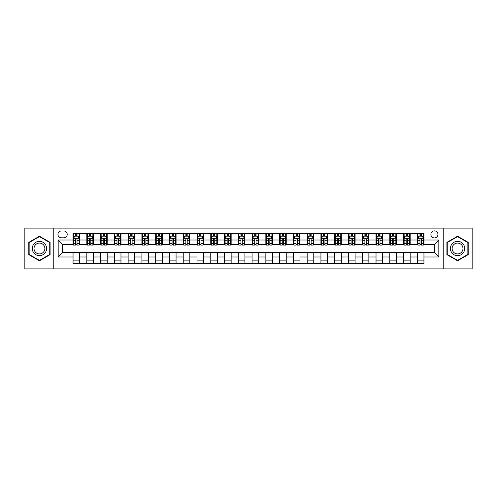<?xml version="1.0" encoding="UTF-8"?>
<svg xmlns="http://www.w3.org/2000/svg" width="497" height="497" viewBox="0 0 497 497"><rect width="100%" height="100%" fill="white"/><g stroke="black" fill="none" stroke-linecap="round" stroke-linejoin="round"><path stroke-width="0.75" d="M434.415 230.875A3.522 3.522 0 0 0 430.893 234.398A3.522 3.522 0 0 0 434.415 237.926A3.522 3.522 0 0 0 437.944 234.398A3.522 3.522 0 0 0 434.415 230.875M443.231 268.883L472.15 268.883L472.15 228.117L443.231 228.117L443.231 268.883L53.769 268.883L53.769 228.117L24.85 228.117L24.85 268.883L53.769 268.883M61.373 237.814L63.796 237.814A3.417 3.417 0 0 0 67.213 234.398A3.417 3.417 0 0 0 63.796 230.981L61.373 230.981A3.417 3.417 0 0 0 57.956 234.398A3.417 3.417 0 0 0 61.373 237.814M443.231 228.117L53.769 228.117M73.053 256.986L58.18 256.986L58.18 240.014L73.053 240.014L73.053 244.425L62.585 244.425L62.585 252.575L73.053 252.575L73.053 263.646L423.947 263.646L423.947 252.575L434.415 252.575L434.415 244.425L423.947 244.425L423.947 240.014L438.82 240.014L438.82 256.986L423.947 256.986M423.947 240.014L423.947 233.354L73.053 233.354L73.053 240.014M417.337 233.354L417.337 244.425L417.89 244.425M419.984 244.425L421.307 244.425M423.401 244.425L423.947 244.425M417.337 244.425L409.627 244.425M403.57 233.354L403.57 244.425L404.117 244.425M406.211 244.425L407.534 244.425M403.57 244.425L395.854 244.425M389.797 233.354L389.797 244.425L390.35 244.425M392.437 244.425L393.761 244.425M389.797 244.425L382.081 244.425M376.024 233.354L376.024 244.425L376.577 244.425M378.671 244.425L379.994 244.425M376.024 244.425L368.314 244.425M362.251 233.354L362.251 244.425L362.804 244.425M364.897 244.425L366.221 244.425M362.251 244.425L354.541 244.425M348.484 233.354L348.484 244.425L349.031 244.425M351.124 244.425L352.448 244.425M348.484 244.425L340.768 244.425M334.711 233.354L334.711 244.425L335.264 244.425M337.351 244.425L338.674 244.425M334.711 244.425L326.995 244.425M320.938 233.354L320.938 244.425L321.491 244.425M323.584 244.425L324.908 244.425M320.938 244.425L313.228 244.425M307.165 233.354L307.165 244.425L307.718 244.425M309.811 244.425L311.134 244.425M307.165 244.425L299.455 244.425M293.398 233.354L293.398 244.425L293.944 244.425M296.038 244.425L297.361 244.425M293.398 244.425L285.682 244.425M279.625 233.354L279.625 244.425L280.178 244.425M282.265 244.425L283.588 244.425M279.625 244.425L271.909 244.425M265.852 233.354L265.852 244.425L266.404 244.425M268.498 244.425L269.821 244.425M265.852 244.425L258.142 244.425M252.078 233.354L252.078 244.425L252.631 244.425M254.725 244.425L256.048 244.425M252.078 244.425L244.369 244.425M238.311 233.354L238.311 244.425L238.858 244.425M240.952 244.425L242.275 244.425M238.311 244.425L230.596 244.425M224.538 233.354L224.538 244.425L225.091 244.425M227.179 244.425L228.502 244.425M224.538 244.425L216.822 244.425M210.765 233.354L210.765 244.425L211.318 244.425M213.412 244.425L214.735 244.425M210.765 244.425L203.056 244.425M196.992 233.354L196.992 244.425L197.545 244.425M199.639 244.425L200.962 244.425M196.992 244.425L189.282 244.425M183.225 233.354L183.225 244.425L183.772 244.425M185.866 244.425L187.189 244.425M183.225 244.425L175.509 244.425M169.452 233.354L169.452 244.425L170.005 244.425M172.092 244.425L173.416 244.425M169.452 244.425L161.736 244.425M155.679 233.354L155.679 244.425L156.232 244.425M158.326 244.425L159.649 244.425M155.679 244.425L147.969 244.425M141.906 233.354L141.906 244.425L142.459 244.425M144.552 244.425L145.876 244.425M141.906 244.425L134.196 244.425M128.139 233.354L128.139 244.425L128.686 244.425M130.779 244.425L132.103 244.425M128.139 244.425L120.423 244.425M114.366 233.354L114.366 244.425L114.919 244.425M117.006 244.425L118.329 244.425M114.366 244.425L106.65 244.425M100.593 233.354L100.593 244.425L101.146 244.425M103.239 244.425L104.563 244.425M100.593 244.425L92.883 244.425M86.82 233.354L86.82 244.425L87.373 244.425M89.466 244.425L90.789 244.425M86.82 244.425L79.11 244.425M73.053 244.425L73.599 244.425M75.693 244.425L77.016 244.425M73.053 252.575L79.663 252.575L79.663 263.646M423.947 252.575L79.663 252.575M79.663 233.354L79.663 244.425M73.053 236.106L73.599 236.106M75.693 236.106L77.016 236.106M79.11 236.106L79.663 236.106M73.053 260.894L79.663 260.894M86.82 252.575L86.82 263.646M93.43 233.354L93.43 244.425M86.82 236.106L87.373 236.106M89.466 236.106L90.789 236.106M92.883 236.106L93.43 236.106M93.43 252.575L93.43 263.646M86.82 260.894L93.43 260.894M100.593 252.575L100.593 263.646M107.203 252.575L107.203 263.646M100.593 260.894L107.203 260.894M107.203 233.354L107.203 244.425M100.593 236.106L101.146 236.106M103.239 236.106L104.563 236.106M106.65 236.106L107.203 236.106M114.366 252.575L114.366 263.646M120.976 252.575L120.976 263.646M114.366 260.894L120.976 260.894M120.976 233.354L120.976 244.425M114.366 236.106L114.919 236.106M117.006 236.106L118.329 236.106M120.423 236.106L120.976 236.106M128.139 252.575L128.139 263.646M134.749 252.575L134.749 263.646M128.139 260.894L134.749 260.894M134.749 233.354L134.749 244.425M128.139 236.106L128.686 236.106M130.779 236.106L132.103 236.106M134.196 236.106L134.749 236.106M141.906 252.575L141.906 263.646M148.516 252.575L148.516 263.646M141.906 260.894L148.516 260.894M148.516 233.354L148.516 244.425M141.906 236.106L142.459 236.106M144.552 236.106L145.876 236.106M147.969 236.106L148.516 236.106M155.679 252.575L155.679 263.646M162.289 252.575L162.289 263.646M155.679 260.894L162.289 260.894M162.289 233.354L162.289 244.425M155.679 236.106L156.232 236.106M158.326 236.106L159.649 236.106M161.736 236.106L162.289 236.106M169.452 252.575L169.452 263.646M176.062 252.575L176.062 263.646M169.452 260.894L176.062 260.894M176.062 233.354L176.062 244.425M169.452 236.106L170.005 236.106M172.092 236.106L173.416 236.106M175.509 236.106L176.062 236.106M183.225 252.575L183.225 263.646M189.835 252.575L189.835 263.646M183.225 260.894L189.835 260.894M189.835 233.354L189.835 244.425M183.225 236.106L183.772 236.106M185.866 236.106L187.189 236.106M189.282 236.106L189.835 236.106M196.992 252.575L196.992 263.646M203.602 252.575L203.602 263.646M196.992 260.894L203.602 260.894M203.602 233.354L203.602 244.425M196.992 236.106L197.545 236.106M199.639 236.106L200.962 236.106M203.056 236.106L203.602 236.106M210.765 252.575L210.765 263.646M217.375 252.575L217.375 263.646M210.765 260.894L217.375 260.894M217.375 233.354L217.375 244.425M210.765 236.106L211.318 236.106M213.412 236.106L214.735 236.106M216.822 236.106L217.375 236.106M224.538 252.575L224.538 263.646M231.148 252.575L231.148 263.646M224.538 260.894L231.148 260.894M231.148 233.354L231.148 244.425M224.538 236.106L225.091 236.106M227.179 236.106L228.502 236.106M230.596 236.106L231.148 236.106M238.311 252.575L238.311 263.646M244.922 252.575L244.922 263.646M238.311 260.894L244.922 260.894M244.922 233.354L244.922 244.425M238.311 236.106L238.858 236.106M240.952 236.106L242.275 236.106M244.369 236.106L244.922 236.106M252.078 252.575L252.078 263.646M258.688 252.575L258.688 263.646M252.078 260.894L258.688 260.894M258.688 233.354L258.688 244.425M252.078 236.106L252.631 236.106M254.725 236.106L256.048 236.106M258.142 236.106L258.688 236.106M265.852 252.575L265.852 263.646M272.462 252.575L272.462 263.646M265.852 260.894L272.462 260.894M272.462 233.354L272.462 244.425M265.852 236.106L266.404 236.106M268.498 236.106L269.821 236.106M271.909 236.106L272.462 236.106M279.625 252.575L279.625 263.646M286.235 252.575L286.235 263.646M279.625 260.894L286.235 260.894M286.235 233.354L286.235 244.425M279.625 236.106L280.178 236.106M282.265 236.106L283.588 236.106M285.682 236.106L286.235 236.106M293.398 252.575L293.398 263.646M300.008 252.575L300.008 263.646M293.398 260.894L300.008 260.894M300.008 233.354L300.008 244.425M293.398 236.106L293.944 236.106M296.038 236.106L297.361 236.106M299.455 236.106L300.008 236.106M307.165 252.575L307.165 263.646M313.775 252.575L313.775 263.646M307.165 260.894L313.775 260.894M313.775 233.354L313.775 244.425M307.165 236.106L307.718 236.106M309.811 236.106L311.134 236.106M313.228 236.106L313.775 236.106M320.938 252.575L320.938 263.646M327.548 252.575L327.548 263.646M320.938 260.894L327.548 260.894M327.548 233.354L327.548 244.425M320.938 236.106L321.491 236.106M323.584 236.106L324.908 236.106M326.995 236.106L327.548 236.106M334.711 252.575L334.711 263.646M341.321 252.575L341.321 263.646M334.711 260.894L341.321 260.894M341.321 233.354L341.321 244.425M334.711 236.106L335.264 236.106M337.351 236.106L338.674 236.106M340.768 236.106L341.321 236.106M348.484 252.575L348.484 263.646M355.094 252.575L355.094 263.646M348.484 260.894L355.094 260.894M355.094 233.354L355.094 244.425M348.484 236.106L349.031 236.106M351.124 236.106L352.448 236.106M354.541 236.106L355.094 236.106M362.251 252.575L362.251 263.646M368.861 252.575L368.861 263.646M362.251 260.894L368.861 260.894M368.861 233.354L368.861 244.425M362.251 236.106L362.804 236.106M364.897 236.106L366.221 236.106M368.314 236.106L368.861 236.106M376.024 252.575L376.024 263.646M382.634 252.575L382.634 263.646M376.024 260.894L382.634 260.894M382.634 233.354L382.634 244.425M376.024 236.106L376.577 236.106M378.671 236.106L379.994 236.106M382.081 236.106L382.634 236.106M389.797 252.575L389.797 263.646M396.407 252.575L396.407 263.646M389.797 260.894L396.407 260.894M396.407 233.354L396.407 244.425M389.797 236.106L390.35 236.106M392.437 236.106L393.761 236.106M395.854 236.106L396.407 236.106M403.57 252.575L403.57 263.646M410.18 252.575L410.18 263.646M403.57 260.894L410.18 260.894M410.18 233.354L410.18 244.425M403.57 236.106L404.117 236.106M406.211 236.106L407.534 236.106M409.627 236.106L410.18 236.106M417.337 252.575L417.337 263.646M417.337 260.894L423.947 260.894M417.337 236.106L417.89 236.106M419.984 236.106L421.307 236.106M423.401 236.106L423.947 236.106M62.585 244.425L58.18 240.014M62.585 252.575L58.18 256.986M438.82 240.014L434.415 244.425M438.82 256.986L434.415 252.575M39.449 260.776L50.079 254.638L50.079 242.362L39.449 236.224L28.814 242.362L28.814 254.638L39.449 260.776M468.186 242.362L457.551 236.224L446.921 242.362L446.921 254.638L457.551 260.776L468.186 254.638L468.186 242.362M77.016 234.783L75.693 234.783M79.11 243.704L77.016 243.704L77.016 245.083L79.11 245.083L79.11 238.361L78.01 236.162L74.705 236.162L73.599 238.361L73.599 245.083L75.693 245.083L75.693 243.704L73.599 243.704M73.599 238.361L73.599 233.354M79.11 238.361L79.11 233.354M75.693 236.162L75.693 233.354M77.016 233.354L77.016 236.162M77.016 243.704L77.016 239.187C76.575 238.343 76.134 238.343 75.693 239.187L75.693 243.704M90.789 234.783L89.466 234.783M92.883 243.704L90.789 243.704L90.789 245.083L92.883 245.083L92.883 238.361L91.777 236.162L88.472 236.162L87.373 238.361L87.373 245.083L89.466 245.083L89.466 243.704L87.373 243.704M87.373 238.361L87.373 233.354M92.883 238.361L92.883 233.354M89.466 236.162L89.466 233.354M90.789 233.354L90.789 236.162M90.789 243.704L90.789 239.187C90.348 238.343 89.907 238.343 89.466 239.187L89.466 243.704M104.563 234.783L103.239 234.783M106.65 243.704L104.563 243.704L104.563 245.083L106.65 245.083L106.65 238.361L105.55 236.162L102.245 236.162L101.146 238.361L101.146 245.083L103.239 245.083L103.239 243.704L101.146 243.704M101.146 238.361L101.146 233.354M106.65 238.361L106.65 233.354M103.239 236.162L103.239 233.354M104.563 233.354L104.563 236.162M104.563 243.704L104.563 239.187C104.121 238.343 103.68 238.343 103.239 239.187L103.239 243.704M118.329 234.783L117.006 234.783M120.423 243.704L118.329 243.704L118.329 245.083L120.423 245.083L120.423 238.361L119.323 236.162L116.018 236.162L114.919 238.361L114.919 245.083L117.006 245.083L117.006 243.704L114.919 243.704M114.919 238.361L114.919 233.354M120.423 238.361L120.423 233.354M117.006 236.162L117.006 233.354M118.329 233.354L118.329 236.162M118.329 243.704L118.329 239.187C117.888 238.343 117.454 238.343 117.006 239.187L117.006 243.704M132.103 234.783L130.779 234.783M134.196 243.704L132.103 243.704L132.103 245.083L134.196 245.083L134.196 238.361L133.097 236.162L129.792 236.162L128.686 238.361L128.686 245.083L130.779 245.083L130.779 243.704L128.686 243.704M128.686 238.361L128.686 233.354M134.196 238.361L134.196 233.354M130.779 236.162L130.779 233.354M132.103 233.354L132.103 236.162M132.103 243.704L132.103 239.187C131.662 238.343 131.22 238.343 130.779 239.187L130.779 243.704M45.649 244.922A7.163 7.163 0 0 0 35.865 242.3A7.163 7.163 0 0 0 33.243 252.078A7.163 7.163 0 0 0 43.028 254.7A7.163 7.163 0 0 0 45.649 244.922M44.146 245.791A5.424 5.424 0 0 0 36.735 243.803A5.424 5.424 0 0 0 34.753 251.209A5.424 5.424 0 0 0 42.158 253.197A5.424 5.424 0 0 0 44.146 245.791M39.449 260.397L29.149 254.445L29.149 242.555L39.449 236.603L49.75 242.555L49.75 254.445L39.449 260.397M457.551 255.663A7.163 7.163 0 0 0 464.714 248.5A7.163 7.163 0 0 0 457.551 241.337A7.163 7.163 0 0 0 450.394 248.5A7.163 7.163 0 0 0 457.551 255.663M457.551 253.924A5.424 5.424 0 0 0 462.974 248.5A5.424 5.424 0 0 0 457.551 243.076A5.424 5.424 0 0 0 452.133 248.5A5.424 5.424 0 0 0 457.551 253.924M447.25 242.555L457.551 236.603L467.851 242.555L467.851 254.445L457.551 260.397L447.25 254.445L447.25 242.555M145.876 234.783L144.552 234.783M147.969 243.704L145.876 243.704L145.876 245.083L147.969 245.083L147.969 238.361L146.863 236.162L143.558 236.162L142.459 238.361L142.459 245.083L144.552 245.083L144.552 243.704L142.459 243.704M142.459 238.361L142.459 233.354M147.969 238.361L147.969 233.354M144.552 236.162L144.552 233.354M145.876 233.354L145.876 236.162M145.876 243.704L145.876 239.187C145.435 238.343 144.994 238.343 144.552 239.187L144.552 243.704M159.649 234.783L158.326 234.783M161.736 243.704L159.649 243.704L159.649 245.083L161.736 245.083L161.736 238.361L160.637 236.162L157.332 236.162L156.232 238.361L156.232 245.083L158.326 245.083L158.326 243.704L156.232 243.704M156.232 238.361L156.232 233.354M161.736 238.361L161.736 233.354M158.326 236.162L158.326 233.354M159.649 233.354L159.649 236.162M159.649 243.704L159.649 239.187C159.208 238.343 158.767 238.343 158.326 239.187L158.326 243.704M173.416 234.783L172.092 234.783M175.509 243.704L173.416 243.704L173.416 245.083L175.509 245.083L175.509 238.361L174.41 236.162L171.105 236.162L170.005 238.361L170.005 245.083L172.092 245.083L172.092 243.704L170.005 243.704M170.005 238.361L170.005 233.354M175.509 238.361L175.509 233.354M172.092 236.162L172.092 233.354M173.416 233.354L173.416 236.162M173.416 243.704L173.416 239.187C172.975 238.343 172.54 238.343 172.092 239.187L172.092 243.704M187.189 234.783L185.866 234.783M189.282 243.704L187.189 243.704L187.189 245.083L189.282 245.083L189.282 238.361L188.183 236.162L184.878 236.162L183.772 238.361L183.772 245.083L185.866 245.083L185.866 243.704L183.772 243.704M183.772 238.361L183.772 233.354M189.282 238.361L189.282 233.354M185.866 236.162L185.866 233.354M187.189 233.354L187.189 236.162M187.189 243.704L187.189 239.187C186.748 238.343 186.307 238.343 185.866 239.187L185.866 243.704M200.962 234.783L199.639 234.783M203.056 243.704L200.962 243.704L200.962 245.083L203.056 245.083L203.056 238.361L201.95 236.162L198.645 236.162L197.545 238.361L197.545 245.083L199.639 245.083L199.639 243.704L197.545 243.704M197.545 238.361L197.545 233.354M203.056 238.361L203.056 233.354M199.639 236.162L199.639 233.354M200.962 233.354L200.962 236.162M200.962 243.704L200.962 239.187C200.521 238.343 200.08 238.343 199.639 239.187L199.639 243.704M214.735 234.783L213.412 234.783M216.822 243.704L214.735 243.704L214.735 245.083L216.822 245.083L216.822 238.361L215.723 236.162L212.418 236.162L211.318 238.361L211.318 245.083L213.412 245.083L213.412 243.704L211.318 243.704M211.318 238.361L211.318 233.354M216.822 238.361L216.822 233.354M213.412 236.162L213.412 233.354M214.735 233.354L214.735 236.162M214.735 243.704L214.735 239.187C214.294 238.343 213.853 238.343 213.412 239.187L213.412 243.704M228.502 234.783L227.179 234.783M230.596 243.704L228.502 243.704L228.502 245.083L230.596 245.083L230.596 238.361L229.496 236.162L226.191 236.162L225.091 238.361L225.091 245.083L227.179 245.083L227.179 243.704L225.091 243.704M225.091 238.361L225.091 233.354M230.596 238.361L230.596 233.354M227.179 236.162L227.179 233.354M228.502 233.354L228.502 236.162M228.502 243.704L228.502 239.187C228.061 238.343 227.626 238.343 227.179 239.187L227.179 243.704M242.275 234.783L240.952 234.783M244.369 243.704L242.275 243.704L242.275 245.083L244.369 245.083L244.369 238.361L243.269 236.162L239.964 236.162L238.858 238.361L238.858 245.083L240.952 245.083L240.952 243.704L238.858 243.704M238.858 238.361L238.858 233.354M244.369 238.361L244.369 233.354M240.952 236.162L240.952 233.354M242.275 233.354L242.275 236.162M242.275 243.704L242.275 239.187C241.834 238.343 241.393 238.343 240.952 239.187L240.952 243.704M256.048 234.783L254.725 234.783M258.142 243.704L256.048 243.704L256.048 245.083L258.142 245.083L258.142 238.361L257.036 236.162L253.731 236.162L252.631 238.361L252.631 245.083L254.725 245.083L254.725 243.704L252.631 243.704M252.631 238.361L252.631 233.354M258.142 238.361L258.142 233.354M254.725 236.162L254.725 233.354M256.048 233.354L256.048 236.162M256.048 243.704L256.048 239.187C255.607 238.343 255.166 238.343 254.725 239.187L254.725 243.704M269.821 234.783L268.498 234.783M271.909 243.704L269.821 243.704L269.821 245.083L271.909 245.083L271.909 238.361L270.809 236.162L267.504 236.162L266.404 238.361L266.404 245.083L268.498 245.083L268.498 243.704L266.404 243.704M266.404 238.361L266.404 233.354M271.909 238.361L271.909 233.354M268.498 236.162L268.498 233.354M269.821 233.354L269.821 236.162M269.821 243.704L269.821 239.187C269.38 238.343 268.939 238.343 268.498 239.187L268.498 243.704M283.588 234.783L282.265 234.783M285.682 243.704L283.588 243.704L283.588 245.083L285.682 245.083L285.682 238.361L284.582 236.162L281.277 236.162L280.178 238.361L280.178 245.083L282.265 245.083L282.265 243.704L280.178 243.704M280.178 238.361L280.178 233.354M285.682 238.361L285.682 233.354M282.265 236.162L282.265 233.354M283.588 233.354L283.588 236.162M283.588 243.704L283.588 239.187C283.147 238.343 282.706 238.343 282.265 239.187L282.265 243.704M297.361 234.783L296.038 234.783M299.455 243.704L297.361 243.704L297.361 245.083L299.455 245.083L299.455 238.361L298.355 236.162L295.05 236.162L293.944 238.361L293.944 245.083L296.038 245.083L296.038 243.704L293.944 243.704M293.944 238.361L293.944 233.354M299.455 238.361L299.455 233.354M296.038 236.162L296.038 233.354M297.361 233.354L297.361 236.162M297.361 243.704L297.361 239.187C296.92 238.343 296.479 238.343 296.038 239.187L296.038 243.704M311.134 234.783L309.811 234.783M313.228 243.704L311.134 243.704L311.134 245.083L313.228 245.083L313.228 238.361L312.122 236.162L308.817 236.162L307.718 238.361L307.718 245.083L309.811 245.083L309.811 243.704L307.718 243.704M307.718 238.361L307.718 233.354M313.228 238.361L313.228 233.354M309.811 236.162L309.811 233.354M311.134 233.354L311.134 236.162M311.134 243.704L311.134 239.187C310.693 238.343 310.252 238.343 309.811 239.187L309.811 243.704M324.908 234.783L323.584 234.783M326.995 243.704L324.908 243.704L324.908 245.083L326.995 245.083L326.995 238.361L325.895 236.162L322.59 236.162L321.491 238.361L321.491 245.083L323.584 245.083L323.584 243.704L321.491 243.704M321.491 238.361L321.491 233.354M326.995 238.361L326.995 233.354M323.584 236.162L323.584 233.354M324.908 233.354L324.908 236.162M324.908 243.704L324.908 239.187C324.466 238.343 324.025 238.343 323.584 239.187L323.584 243.704M338.674 234.783L337.351 234.783M340.768 243.704L338.674 243.704L338.674 245.083L340.768 245.083L340.768 238.361L339.668 236.162L336.363 236.162L335.264 238.361L335.264 245.083L337.351 245.083L337.351 243.704L335.264 243.704M335.264 238.361L335.264 233.354M340.768 238.361L340.768 233.354M337.351 236.162L337.351 233.354M338.674 233.354L338.674 236.162M338.674 243.704L338.674 239.187C338.233 238.343 337.792 238.343 337.351 239.187L337.351 243.704M352.448 234.783L351.124 234.783M354.541 243.704L352.448 243.704L352.448 245.083L354.541 245.083L354.541 238.361L353.442 236.162L350.137 236.162L349.031 238.361L349.031 245.083L351.124 245.083L351.124 243.704L349.031 243.704M349.031 238.361L349.031 233.354M354.541 238.361L354.541 233.354M351.124 236.162L351.124 233.354M352.448 233.354L352.448 236.162M352.448 243.704L352.448 239.187C352.006 238.343 351.565 238.343 351.124 239.187L351.124 243.704M366.221 234.783L364.897 234.783M368.314 243.704L366.221 243.704L366.221 245.083L368.314 245.083L368.314 238.361L367.208 236.162L363.903 236.162L362.804 238.361L362.804 245.083L364.897 245.083L364.897 243.704L362.804 243.704M362.804 238.361L362.804 233.354M368.314 238.361L368.314 233.354M364.897 236.162L364.897 233.354M366.221 233.354L366.221 236.162M366.221 243.704L366.221 239.187C365.78 238.343 365.338 238.343 364.897 239.187L364.897 243.704M379.994 234.783L378.671 234.783M382.081 243.704L379.994 243.704L379.994 245.083L382.081 245.083L382.081 238.361L380.982 236.162L377.677 236.162L376.577 238.361L376.577 245.083L378.671 245.083L378.671 243.704L376.577 243.704M376.577 238.361L376.577 233.354M382.081 238.361L382.081 233.354M378.671 236.162L378.671 233.354M379.994 233.354L379.994 236.162M379.994 243.704L379.994 239.187C379.553 238.343 379.112 238.343 378.671 239.187L378.671 243.704M393.761 234.783L392.437 234.783M395.854 243.704L393.761 243.704L393.761 245.083L395.854 245.083L395.854 238.361L394.755 236.162L391.45 236.162L390.35 238.361L390.35 245.083L392.437 245.083L392.437 243.704L390.35 243.704M390.35 238.361L390.35 233.354M395.854 238.361L395.854 233.354M392.437 236.162L392.437 233.354M393.761 233.354L393.761 236.162M393.761 243.704L393.761 239.187C393.32 238.343 392.878 238.343 392.437 239.187L392.437 243.704M407.534 234.783L406.211 234.783M409.627 243.704L407.534 243.704L407.534 245.083L409.627 245.083L409.627 238.361L408.528 236.162L405.223 236.162L404.117 238.361L404.117 245.083L406.211 245.083L406.211 243.704L404.117 243.704M404.117 238.361L404.117 233.354M409.627 238.361L409.627 233.354M406.211 236.162L406.211 233.354M407.534 233.354L407.534 236.162M407.534 243.704L407.534 239.187C407.093 238.343 406.652 238.343 406.211 239.187L406.211 243.704M421.307 234.783L419.984 234.783M423.401 243.704L421.307 243.704L421.307 245.083L423.401 245.083L423.401 238.361L422.295 236.162L418.99 236.162L417.89 238.361L417.89 245.083L419.984 245.083L419.984 243.704L417.89 243.704M417.89 238.361L417.89 233.354M423.401 238.361L423.401 233.354M419.984 236.162L419.984 233.354M421.307 233.354L421.307 236.162M421.307 243.704L421.307 239.187C420.866 238.343 420.425 238.343 419.984 239.187L419.984 243.704M86.82 256.986L79.663 256.986M86.82 240.014L79.663 240.014M100.593 240.014L93.43 240.014M100.593 256.986L93.43 256.986M114.366 240.014L107.203 240.014M114.366 256.986L107.203 256.986M128.139 240.014L120.976 240.014M128.139 256.986L120.976 256.986M141.906 240.014L134.749 240.014M141.906 256.986L134.749 256.986M155.679 240.014L148.516 240.014M155.679 256.986L148.516 256.986M169.452 240.014L162.289 240.014M169.452 256.986L162.289 256.986M183.225 240.014L176.062 240.014M183.225 256.986L176.062 256.986M196.992 240.014L189.835 240.014M196.992 256.986L189.835 256.986M210.765 240.014L203.602 240.014M210.765 256.986L203.602 256.986M224.538 240.014L217.375 240.014M224.538 256.986L217.375 256.986M238.311 240.014L231.148 240.014M238.311 256.986L231.148 256.986M252.078 240.014L244.922 240.014M252.078 256.986L244.922 256.986M265.852 240.014L258.688 240.014M265.852 256.986L258.688 256.986M279.625 240.014L272.462 240.014M279.625 256.986L272.462 256.986M293.398 240.014L286.235 240.014M293.398 256.986L286.235 256.986M307.165 240.014L300.008 240.014M307.165 256.986L300.008 256.986M320.938 240.014L313.775 240.014M320.938 256.986L313.775 256.986M334.711 240.014L327.548 240.014M334.711 256.986L327.548 256.986M348.484 240.014L341.321 240.014M348.484 256.986L341.321 256.986M362.251 240.014L355.094 240.014M362.251 256.986L355.094 256.986M376.024 240.014L368.861 240.014M376.024 256.986L368.861 256.986M389.797 240.014L382.634 240.014M389.797 256.986L382.634 256.986M403.57 240.014L396.407 240.014M403.57 256.986L396.407 256.986M417.337 240.014L410.18 240.014M417.337 256.986L410.18 256.986M79.085 238.311L73.631 238.311M73.599 236.292L74.637 236.292M78.072 236.292L79.11 236.292M75.693 240.753L73.599 240.753M79.11 240.753L77.016 240.753M77.016 235.485L75.693 235.485M92.852 238.311L87.397 238.311M87.373 236.292L88.41 236.292M91.846 236.292L92.883 236.292M89.466 240.753L87.373 240.753M92.883 240.753L90.789 240.753M90.789 235.485L89.466 235.485M106.625 238.311L101.171 238.311M101.146 236.292L102.177 236.292M105.619 236.292L106.65 236.292M103.239 240.753L101.146 240.753M106.65 240.753L104.563 240.753M104.563 235.485L103.239 235.485M120.398 238.311L114.944 238.311M114.919 236.292L115.95 236.292M119.392 236.292L120.423 236.292M117.006 240.753L114.919 240.753M120.423 240.753L118.329 240.753M118.329 235.485L117.006 235.485M134.171 238.311L128.717 238.311M128.686 236.292L129.723 236.292M133.159 236.292L134.196 236.292M130.779 240.753L128.686 240.753M134.196 240.753L132.103 240.753M132.103 235.485L130.779 235.485M147.938 238.311L142.484 238.311M142.459 236.292L143.496 236.292M146.932 236.292L147.969 236.292M144.552 240.753L142.459 240.753M147.969 240.753L145.876 240.753M145.876 235.485L144.552 235.485M161.711 238.311L156.257 238.311M156.232 236.292L157.263 236.292M160.705 236.292L161.736 236.292M158.326 240.753L156.232 240.753M161.736 240.753L159.649 240.753M159.649 235.485L158.326 235.485M175.484 238.311L170.03 238.311M170.005 236.292L171.036 236.292M174.478 236.292L175.509 236.292M172.092 240.753L170.005 240.753M175.509 240.753L173.416 240.753M173.416 235.485L172.092 235.485M189.258 238.311L183.803 238.311M183.772 236.292L184.809 236.292M188.245 236.292L189.282 236.292M185.866 240.753L183.772 240.753M189.282 240.753L187.189 240.753M187.189 235.485L185.866 235.485M203.024 238.311L197.57 238.311M197.545 236.292L198.583 236.292M202.018 236.292L203.056 236.292M199.639 240.753L197.545 240.753M203.056 240.753L200.962 240.753M200.962 235.485L199.639 235.485M216.798 238.311L211.343 238.311M211.318 236.292L212.349 236.292M215.791 236.292L216.822 236.292M213.412 240.753L211.318 240.753M216.822 240.753L214.735 240.753M214.735 235.485L213.412 235.485M230.571 238.311L225.116 238.311M225.091 236.292L226.123 236.292M229.564 236.292L230.596 236.292M227.179 240.753L225.091 240.753M230.596 240.753L228.502 240.753M228.502 235.485L227.179 235.485M244.344 238.311L238.889 238.311M238.858 236.292L239.896 236.292M243.331 236.292L244.369 236.292M240.952 240.753L238.858 240.753M244.369 240.753L242.275 240.753M242.275 235.485L240.952 235.485M258.111 238.311L252.656 238.311M252.631 236.292L253.669 236.292M257.104 236.292L258.142 236.292M254.725 240.753L252.631 240.753M258.142 240.753L256.048 240.753M256.048 235.485L254.725 235.485M271.884 238.311L266.429 238.311M266.404 236.292L267.436 236.292M270.877 236.292L271.909 236.292M268.498 240.753L266.404 240.753M271.909 240.753L269.821 240.753M269.821 235.485L268.498 235.485M285.657 238.311L280.202 238.311M280.178 236.292L281.209 236.292M284.651 236.292L285.682 236.292M282.265 240.753L280.178 240.753M285.682 240.753L283.588 240.753M283.588 235.485L282.265 235.485M299.43 238.311L293.975 238.311M293.944 236.292L294.982 236.292M298.417 236.292L299.455 236.292M296.038 240.753L293.944 240.753M299.455 240.753L297.361 240.753M297.361 235.485L296.038 235.485M313.197 238.311L307.742 238.311M307.718 236.292L308.755 236.292M312.191 236.292L313.228 236.292M309.811 240.753L307.718 240.753M313.228 240.753L311.134 240.753M311.134 235.485L309.811 235.485M326.97 238.311L321.516 238.311M321.491 236.292L322.522 236.292M325.964 236.292L326.995 236.292M323.584 240.753L321.491 240.753M326.995 240.753L324.908 240.753M324.908 235.485L323.584 235.485M340.743 238.311L335.289 238.311M335.264 236.292L336.295 236.292M339.737 236.292L340.768 236.292M337.351 240.753L335.264 240.753M340.768 240.753L338.674 240.753M338.674 235.485L337.351 235.485M354.516 238.311L349.062 238.311M349.031 236.292L350.068 236.292M353.504 236.292L354.541 236.292M351.124 240.753L349.031 240.753M354.541 240.753L352.448 240.753M352.448 235.485L351.124 235.485M368.283 238.311L362.829 238.311M362.804 236.292L363.841 236.292M367.277 236.292L368.314 236.292M364.897 240.753L362.804 240.753M368.314 240.753L366.221 240.753M366.221 235.485L364.897 235.485M382.056 238.311L376.602 238.311M376.577 236.292L377.608 236.292M381.05 236.292L382.081 236.292M378.671 240.753L376.577 240.753M382.081 240.753L379.994 240.753M379.994 235.485L378.671 235.485M395.829 238.311L390.375 238.311M390.35 236.292L391.381 236.292M394.823 236.292L395.854 236.292M392.437 240.753L390.35 240.753M395.854 240.753L393.761 240.753M393.761 235.485L392.437 235.485M409.603 238.311L404.148 238.311M404.117 236.292L405.154 236.292M408.59 236.292L409.627 236.292M406.211 240.753L404.117 240.753M409.627 240.753L407.534 240.753M407.534 235.485L406.211 235.485M423.369 238.311L417.915 238.311M417.89 236.292L418.928 236.292M422.363 236.292L423.401 236.292M419.984 240.753L417.89 240.753M423.401 240.753L421.307 240.753M421.307 235.485L419.984 235.485"/></g></svg>

